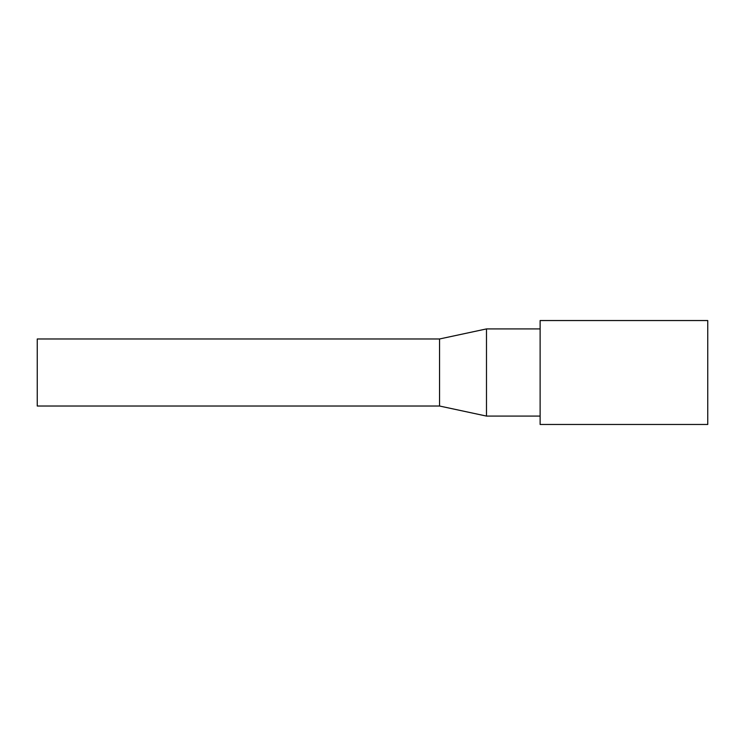 <?xml version="1.0" encoding="UTF-8"?>
<svg xmlns="http://www.w3.org/2000/svg" width="745" height="745" viewBox="0 0 745 745"><rect width="100%" height="100%" fill="white"/><g stroke="black" fill="none" stroke-linecap="round" stroke-linejoin="round"><path stroke-width="1.12" d="M707.75 372.5L707.75 320.536L540.125 320.536L540.125 424.464L707.75 424.464L707.75 372.5M439.55 338.975L37.25 338.975L37.25 406.025L439.55 406.025L486.485 416.083L486.485 328.918L439.55 338.975L439.55 406.025M540.125 328.918L486.485 328.918M540.125 416.083L486.485 416.083"/></g></svg>
